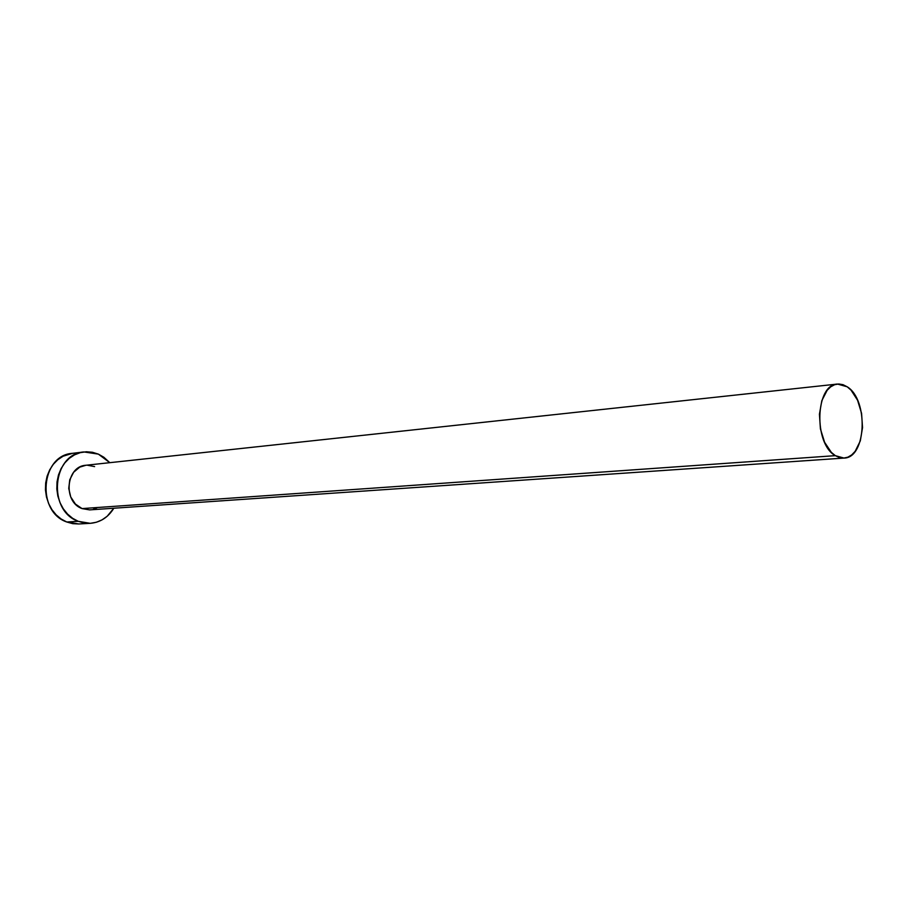 <?xml version="1.0" encoding="UTF-8"?>
<svg xmlns="http://www.w3.org/2000/svg" width="908" height="908" viewBox="0 0 908 908"><rect width="100%" height="100%" fill="white"/><g stroke="black" fill="none" stroke-linecap="round" stroke-linejoin="round"><path stroke-width="1.36" d="M837.38 384.061L85.897 465.259C65.944 466.201 62.709 501.897 82.06 508.594L835.326 455.657C813.409 443.774 815.339 384.334 837.471 384.05L847.175 386.785C868.808 399.713 866.38 458.165 844.009 458.075L835.326 455.657L82.06 508.594L89.62 509.887L82.06 508.594L75.421 504.065L70.745 496.982L68.747 488.425L69.768 479.73L73.639 472.251L79.734 467.143L85.976 465.248M83.945 451.946L72.458 453.33C40.871 455.124 36.002 511.613 66.783 521.998L78.701 523.973L90.244 523.326L78.258 521.317L66.783 521.998L78.258 521.317C47.318 510.818 52.187 453.75 83.945 451.946L98.348 454.114L109.811 462.671L103.841 457.235L98.348 454.114L92.446 452.275L86.351 451.764L80.301 452.638L74.535 454.863L69.269 458.358L64.718 463.012L61.074 468.63L58.475 474.998L57.034 481.864L56.818 488.969L57.828 496.018L60.03 502.726L63.322 508.832L67.578 514.098L72.629 518.309L78.258 521.317L84.251 522.997L90.38 523.314L96.384 522.248L102.059 519.864L107.178 516.266L113.829 508.23C108.109 517.424 100.243 522.452 90.244 523.326M87.1 465.168L94.614 466.599M96.94 507.776L93.388 509.252M72.595 453.308L63.095 456.213L57.862 459.686L53.334 464.283L49.702 469.845L47.114 476.155L45.684 482.954L45.457 489.991L46.467 496.96L48.646 503.599L51.926 509.649L56.16 514.859L61.176 519.024L66.783 521.998L72.742 523.666L78.712 523.973M847.175 386.785L843.033 384.686L838.799 383.982L834.645 384.697L830.718 386.808L827.188 390.27L821.831 400.632L819.436 414.207L820.412 428.871L824.612 442.298L831.342 452.377L835.326 455.657L839.525 457.587L843.77 458.086L847.902 457.167L851.749 454.874L855.177 451.299L860.296 440.925L862.532 427.634L861.579 413.378L857.561 400.235L851.068 390.168L847.175 386.785M89.835 509.876L843.986 458.075"/></g></svg>
